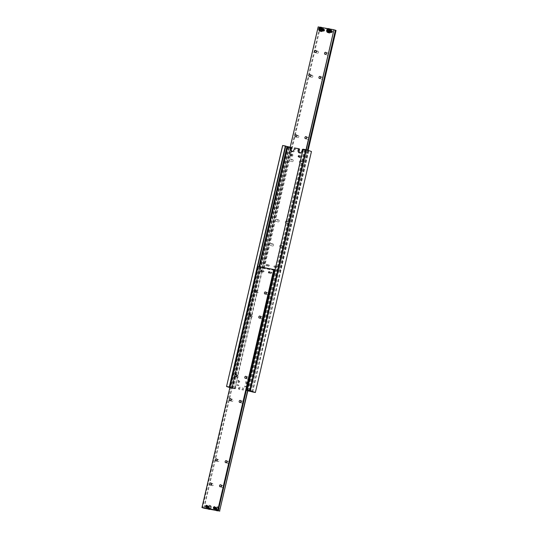 <?xml version="1.0" encoding="UTF-8"?>
<svg xmlns="http://www.w3.org/2000/svg" width="538" height="538" viewBox="0 0 538 538"><rect width="100%" height="100%" fill="white"/><g stroke="black" fill="none" stroke-linecap="round" stroke-linejoin="round"><path stroke-width="0.4" stroke-dasharray="2.69 2.02" d="M248.637 390.635L304.589 149.584L303.493 149.295L247.413 390.299M289.383 147.298L290.587 147.701L234.507 388.705L233.189 388.308L289.383 147.298L288.731 147.082L232.645 388.086L233.297 388.301M252.268 391.846L308.22 150.795L307.124 150.506L251.044 391.509M268.738 268.865L268.321 269.168L268.146 268.758L268.556 268.462L268.738 268.865M269.262 269.135L269.444 269.538L269.854 269.242L269.679 268.832L269.262 269.135M299.901 152.906A2.482 1.997 -71.6 0 0 300.426 153.196A2.482 1.997 -71.6 0 0 300.648 153.256A2.482 1.997 -71.6 0 0 303.176 151.198L303.513 149.752L307.124 150.506M292.013 151.481A2.482 1.997 -71.6 0 0 292.537 151.77A2.482 1.997 -71.6 0 0 292.759 151.83A2.482 1.997 -71.6 0 0 295.295 149.772L295.631 148.327L299.572 149.039M247.816 390.823L247.433 390.756L247.769 389.31A2.482 1.997 -71.6 0 0 246.579 386.6A2.482 1.997 -71.6 0 0 246.357 386.54A2.482 1.997 -71.6 0 0 243.828 388.597L243.492 390.043L239.544 389.33L239.881 387.885A2.482 1.997 -71.6 0 0 238.697 385.174A2.482 1.997 -71.6 0 0 238.469 385.121A2.482 1.997 -71.6 0 0 235.94 387.172L235.604 388.618L232.645 388.086M258.98 266.72L230.876 387.495L234.487 388.248L234.824 386.802A2.482 1.997 108.4 0 1 237.352 384.744A2.482 1.997 108.4 0 1 237.574 384.805A2.482 1.997 108.4 0 1 238.764 387.515L238.428 388.961L242.369 389.673L242.705 388.228A2.482 1.997 108.4 0 1 245.241 386.17A2.482 1.997 108.4 0 1 245.463 386.23A2.482 1.997 108.4 0 1 246.653 388.934L246.317 390.386L247.85 390.662M291.192 155.226A0.612 0.491 -71.6 0 0 292.181 155.2A0.612 0.491 -71.6 0 0 291.361 154.715M292.854 155.361A1.103 0.888 108.4 0 1 291.098 155.045A1.103 0.888 108.4 0 1 292.854 155.361M299.081 156.652A0.612 0.491 -71.6 0 0 300.07 156.625A0.612 0.491 -71.6 0 0 299.249 156.141M300.742 156.787A1.103 0.888 108.4 0 1 298.98 156.471A1.103 0.888 108.4 0 1 300.742 156.787M238.906 381.55A0.612 0.491 108.4 0 1 237.93 381.375A0.612 0.491 108.4 0 1 238.906 381.55M238.771 381.657A0.612 0.491 -71.6 0 0 239.74 381.832A0.612 0.491 -71.6 0 0 238.771 381.657M239.02 381.529A1.103 0.888 -71.6 0 0 237.258 381.213A1.103 0.888 -71.6 0 0 239.02 381.529M246.787 382.975A0.612 0.491 108.4 0 1 245.819 382.8A0.612 0.491 108.4 0 1 246.787 382.975M246.66 383.083A0.612 0.491 -71.6 0 0 247.628 383.258A0.612 0.491 -71.6 0 0 246.66 383.083M246.902 382.955A1.103 0.888 -71.6 0 0 245.146 382.639A1.103 0.888 -71.6 0 0 246.902 382.955M249.269 390.918L305.355 149.914L303.042 149.497M231.528 387.71L259.652 266.841M288.731 147.082L291.683 147.614M250.392 391.287L306.472 150.29M255.288 392.511L311.455 151.494M252.625 392.034L308.704 151.03L311.368 151.514M246.317 390.386L247.433 390.756M308.335 150.909L308.704 151.03M303.513 149.752L302.396 149.382M304.703 149.698L305.355 149.914M303.123 149.174L303.493 149.295M287.796 147.224L288.301 147.345L232.221 388.349L231.71 388.221L287.796 147.224L282.632 145.502M288.301 147.345L290.587 147.701M231.71 388.221L229.874 387.609M243.492 390.043L242.369 389.673M235.604 388.618L234.487 388.248M238.428 388.961L239.544 389.33M234.507 388.705L232.221 388.349M230.876 387.495L229.955 387.259M295.631 148.327L294.508 147.957M234.877 388.826L290.964 147.829M206.861 505.451C205.731 505.855 205.543 506.5 206.31 507.388L206.397 507.415C207.534 507.004 207.715 506.359 206.948 505.471L206.861 505.451A1.009 0.814 108.4 0 1 206.215 507.361M206.753 505.384A1.042 0.834 108.4 0 1 206.101 507.347M210.022 507.321A1.984 1.594 -71.6 0 0 209.074 505.155A1.984 1.594 -71.6 0 0 206.868 506.749A1.984 1.594 -71.6 0 0 207.816 508.914A1.984 1.594 -71.6 0 0 207.998 508.961A1.984 1.594 -71.6 0 0 210.022 507.321M210.062 506.85L209.8 507.966L208.885 508.383L208.226 507.684L208.482 506.567L209.403 506.157L210.761 507.085L210.102 506.386L209.181 506.803L208.926 507.912L209.585 508.612L210.499 508.202L210.761 507.085M203.835 508.107L259.793 267.056L258.697 266.767L202.611 507.771M260.91 317.615A1.042 0.834 -71.6 0 0 262.564 317.911A1.042 0.834 -71.6 0 0 260.91 317.615M266.518 293.513A1.042 0.834 -71.6 0 0 268.166 293.815A1.042 0.834 -71.6 0 0 266.518 293.513M251.051 315.833A1.042 0.834 -71.6 0 0 252.705 316.136A1.042 0.834 -71.6 0 0 251.051 315.833M256.66 291.737A1.042 0.834 -71.6 0 0 258.314 292.033A1.042 0.834 -71.6 0 0 256.66 291.737M221.649 486.318A1.042 0.834 -71.6 0 0 223.304 486.614A1.042 0.834 -71.6 0 0 221.649 486.318M227.258 462.216A1.042 0.834 -71.6 0 0 228.912 462.512A1.042 0.834 -71.6 0 0 227.258 462.216M211.79 484.536A1.042 0.834 -71.6 0 0 213.445 484.832A1.042 0.834 -71.6 0 0 211.79 484.536M217.399 460.434A1.042 0.834 -71.6 0 0 219.053 460.736A1.042 0.834 -71.6 0 0 217.399 460.434M270.432 272.847A0.612 0.491 -71.6 0 0 271.401 273.022A0.612 0.491 -71.6 0 0 270.432 272.847M270.345 272.86A0.982 0.794 108.4 0 1 271.905 273.143A0.982 0.794 108.4 0 1 270.345 272.86M262.544 271.421A0.612 0.491 -71.6 0 0 263.512 271.596A0.612 0.491 -71.6 0 0 262.544 271.421M262.457 271.434A0.982 0.794 108.4 0 1 264.017 271.717A0.982 0.794 108.4 0 1 262.457 271.434M241.28 401.967A1.042 0.834 -71.6 0 0 242.934 402.263A1.042 0.834 -71.6 0 0 241.28 401.967M246.888 377.864A1.042 0.834 -71.6 0 0 248.543 378.167A1.042 0.834 -71.6 0 0 246.888 377.864M231.421 400.185A1.042 0.834 -71.6 0 0 233.075 400.48A1.042 0.834 -71.6 0 0 231.421 400.185M237.029 376.082A1.042 0.834 -71.6 0 0 238.684 376.385A1.042 0.834 -71.6 0 0 237.029 376.082M214.642 506.809A1.042 0.834 108.4 0 1 213.989 508.766M217.951 508.275L217.688 509.392L216.774 509.809L216.115 509.109L216.37 507.993L217.291 507.576L218.643 508.511L217.984 507.811L216.37 507.993M217.91 508.746A1.984 1.594 -71.6 0 0 216.955 506.574A1.984 1.594 -71.6 0 0 214.756 508.175A1.984 1.594 -71.6 0 0 215.704 510.34A1.984 1.594 -71.6 0 0 215.886 510.387A1.984 1.594 -71.6 0 0 217.91 508.746M214.743 506.863A1.009 0.814 108.4 0 1 214.104 508.78M217.07 508.228L216.807 509.338L217.466 510.037L216.774 509.809M216.807 509.338L216.115 509.109M217.466 510.037L218.388 509.627L217.688 509.392M218.388 509.627L218.643 508.511M217.291 507.576L217.984 507.811M275.032 269.868L275.678 270.022L247.675 390.359M247.91 390.42L275.678 270.022M259.901 267.171L275.907 270.096M258.045 266.552L258.697 266.767M260.136 267.251L204.057 508.249M209.403 506.157L210.102 506.386M208.926 507.912L208.226 507.684M209.181 506.803L208.482 506.567M210.499 508.202L209.8 507.966M209.585 508.612L208.885 508.383M205.987 506.345A1.042 0.834 -71.6 0 0 207.641 506.641A1.042 0.834 -71.6 0 0 205.987 506.345A1.036 0.834 -71.6 0 0 207.641 506.641A1.036 0.834 -71.6 0 0 205.987 506.345M207.695 506.661A1.042 0.834 108.4 0 1 206.041 506.359A1.042 0.834 108.4 0 1 207.695 506.661A1.036 0.834 -71.6 0 0 206.041 506.359A1.036 0.834 -71.6 0 0 207.688 506.655M207.85 506.709A1.042 0.834 -71.6 0 0 206.195 506.413A1.042 0.834 -71.6 0 0 207.85 506.709A1.036 0.834 -71.6 0 0 206.195 506.413A1.036 0.834 -71.6 0 0 207.85 506.709M206.249 506.426A1.042 0.834 108.4 0 1 207.903 506.729A1.042 0.834 108.4 0 1 206.249 506.426A1.036 0.834 -71.6 0 0 207.903 506.729A1.036 0.834 -71.6 0 0 206.249 506.433M206.404 506.48A1.042 0.834 -71.6 0 0 208.058 506.783A1.042 0.834 -71.6 0 0 206.404 506.48A1.036 0.834 -71.6 0 0 208.058 506.783A1.036 0.834 -71.6 0 0 206.404 506.48M208.112 506.796A1.042 0.834 108.4 0 1 206.457 506.5A1.042 0.834 108.4 0 1 208.112 506.796A1.036 0.834 -71.6 0 0 206.457 506.5A1.036 0.834 -71.6 0 0 208.112 506.796M208.267 506.85A1.042 0.834 -71.6 0 0 206.619 506.554A1.042 0.834 -71.6 0 0 208.267 506.85A1.036 0.834 -71.6 0 0 206.619 506.554A1.036 0.834 -71.6 0 0 208.267 506.85M206.666 506.567A1.042 0.834 108.4 0 1 208.32 506.87A1.042 0.834 108.4 0 1 206.666 506.567A1.036 0.834 -71.6 0 0 208.32 506.87A1.036 0.834 -71.6 0 0 206.666 506.567M206.827 506.621A1.042 0.834 -71.6 0 0 208.475 506.917A1.042 0.834 -71.6 0 0 206.827 506.621A1.036 0.834 -71.6 0 0 208.475 506.917A1.036 0.834 -71.6 0 0 206.827 506.621M208.529 506.937A1.042 0.834 108.4 0 1 206.874 506.641A1.042 0.834 108.4 0 1 208.529 506.937A1.036 0.834 -71.6 0 0 206.881 506.641A1.036 0.834 -71.6 0 0 208.529 506.937M208.683 506.991A1.042 0.834 -71.6 0 0 207.036 506.688A1.042 0.834 -71.6 0 0 208.683 506.991A1.036 0.834 -71.6 0 0 207.036 506.688A1.036 0.834 -71.6 0 0 208.683 506.991M207.09 506.709A1.042 0.834 108.4 0 1 208.737 507.004A1.042 0.834 108.4 0 1 207.09 506.709A1.036 0.834 -71.6 0 0 208.737 507.004A1.036 0.834 -71.6 0 0 207.09 506.709M207.244 506.762A1.042 0.834 -71.6 0 0 208.899 507.058A1.042 0.834 -71.6 0 0 207.244 506.762A1.036 0.834 -71.6 0 0 208.899 507.058A1.036 0.834 -71.6 0 0 207.244 506.762M208.946 507.078A1.042 0.834 108.4 0 1 207.298 506.776A1.042 0.834 108.4 0 1 208.946 507.078A1.036 0.834 -71.6 0 0 207.298 506.776A1.036 0.834 -71.6 0 0 208.946 507.078M205.778 506.271A1.042 0.834 -71.6 0 0 207.433 506.574A1.042 0.834 -71.6 0 0 205.778 506.271A1.036 0.834 -71.6 0 0 207.433 506.574A1.036 0.834 -71.6 0 0 205.778 506.271M207.48 506.588A1.042 0.834 108.4 0 1 205.832 506.292A1.042 0.834 108.4 0 1 207.48 506.588A1.036 0.834 -71.6 0 0 205.832 506.292A1.036 0.834 -71.6 0 0 207.48 506.588M213.875 507.764A1.042 0.834 -71.6 0 0 215.523 508.067A1.042 0.834 -71.6 0 0 213.875 507.764A1.036 0.834 -71.6 0 0 215.523 508.067A1.036 0.834 -71.6 0 0 213.875 507.764M215.577 508.08A1.042 0.834 108.4 0 1 213.929 507.785A1.042 0.834 108.4 0 1 215.577 508.08A1.036 0.834 -71.6 0 0 213.929 507.785A1.036 0.834 -71.6 0 0 215.577 508.08M215.738 508.134A1.042 0.834 -71.6 0 0 214.084 507.838A1.042 0.834 -71.6 0 0 215.738 508.134A1.036 0.834 -71.6 0 0 214.084 507.838A1.036 0.834 -71.6 0 0 215.738 508.134M214.137 507.852A1.042 0.834 108.4 0 1 215.785 508.154A1.042 0.834 108.4 0 1 214.137 507.852A1.036 0.834 -71.6 0 0 215.785 508.154A1.036 0.834 -71.6 0 0 214.137 507.852M214.292 507.906A1.042 0.834 -71.6 0 0 215.946 508.202A1.042 0.834 -71.6 0 0 214.292 507.906A1.036 0.834 -71.6 0 0 215.946 508.202A1.036 0.834 -71.6 0 0 214.292 507.906M216 508.222A1.042 0.834 108.4 0 1 214.346 507.926A1.042 0.834 108.4 0 1 216 508.222A1.036 0.834 -71.6 0 0 214.346 507.926A1.036 0.834 -71.6 0 0 215.994 508.222M216.155 508.275A1.042 0.834 -71.6 0 0 214.501 507.973A1.042 0.834 -71.6 0 0 216.155 508.275A1.036 0.834 -71.6 0 0 214.501 507.973A1.036 0.834 -71.6 0 0 216.155 508.275M214.554 507.993A1.042 0.834 108.4 0 1 216.209 508.289A1.042 0.834 108.4 0 1 214.554 507.993A1.036 0.834 -71.6 0 0 216.209 508.289A1.036 0.834 -71.6 0 0 214.554 507.993M214.709 508.047A1.042 0.834 -71.6 0 0 216.363 508.343A1.042 0.834 -71.6 0 0 214.709 508.047A1.036 0.834 -71.6 0 0 216.363 508.343A1.036 0.834 -71.6 0 0 214.709 508.047M216.417 508.363A1.042 0.834 108.4 0 1 214.763 508.06A1.042 0.834 108.4 0 1 216.417 508.363A1.036 0.834 -71.6 0 0 214.763 508.06A1.036 0.834 -71.6 0 0 216.417 508.363M216.572 508.417A1.042 0.834 -71.6 0 0 214.918 508.114A1.042 0.834 -71.6 0 0 216.572 508.417A1.036 0.834 -71.6 0 0 214.924 508.114A1.036 0.834 -71.6 0 0 216.572 508.417M214.971 508.134A1.042 0.834 108.4 0 1 216.626 508.43A1.042 0.834 108.4 0 1 214.971 508.134A1.036 0.834 -71.6 0 0 216.626 508.43A1.036 0.834 -71.6 0 0 214.971 508.134M215.133 508.188A1.042 0.834 -71.6 0 0 216.78 508.484A1.042 0.834 -71.6 0 0 215.133 508.188A1.036 0.834 -71.6 0 0 216.78 508.484A1.036 0.834 -71.6 0 0 215.133 508.188M216.834 508.504A1.042 0.834 108.4 0 1 215.18 508.202A1.042 0.834 108.4 0 1 216.834 508.504A1.036 0.834 -71.6 0 0 215.18 508.202A1.036 0.834 -71.6 0 0 216.834 508.504M213.667 507.697A1.042 0.834 -71.6 0 0 215.314 507.993A1.042 0.834 -71.6 0 0 213.667 507.697A1.036 0.834 -71.6 0 0 215.314 507.993A1.036 0.834 -71.6 0 0 213.667 507.697M215.368 508.013A1.042 0.834 108.4 0 1 213.714 507.717A1.042 0.834 108.4 0 1 215.368 508.013A1.036 0.834 -71.6 0 0 213.714 507.717A1.036 0.834 -71.6 0 0 215.368 508.013M238.778 389.162L238.98 388.449L238.778 389.162M238.852 389.189L239.02 388.463L238.852 389.189M322.82 30.047A1.009 0.814 -71.6 0 0 324.427 30.336A1.009 0.814 -71.6 0 0 322.82 30.047M322.78 30.034A1.042 0.834 -71.6 0 0 324.434 30.336A1.042 0.834 -71.6 0 0 322.78 30.034M321.045 31.426A1.984 1.594 108.4 0 1 320.09 29.254A1.984 1.594 108.4 0 1 322.114 27.613L320.11 27.25M320.049 29.725L320.709 30.424L321.811 29.469L321.226 28.191L320.312 28.608M324.589 30.39A1.042 0.834 -71.6 0 0 322.935 30.088A1.042 0.834 -71.6 0 0 324.589 30.39M263.425 268.267L319.727 27.371L318.409 26.981L262.322 267.978L263.425 268.267M307.48 150.169L279.303 271.233L278.207 270.944L306.27 149.772M289.041 222.86A1.042 0.834 -71.6 0 0 287.393 222.564A1.042 0.834 -71.6 0 0 289.041 222.86M285.295 221.864A1.042 0.834 108.4 0 1 286.949 222.167A1.042 0.834 108.4 0 1 285.295 221.864M283.432 246.962A1.042 0.834 -71.6 0 0 281.784 246.666A1.042 0.834 -71.6 0 0 283.432 246.962M279.686 245.967A1.042 0.834 108.4 0 1 281.34 246.263A1.042 0.834 108.4 0 1 279.686 245.967M279.188 221.084A1.042 0.834 -71.6 0 0 277.534 220.782A1.042 0.834 -71.6 0 0 279.188 221.084M275.436 220.089A1.042 0.834 108.4 0 1 277.09 220.385A1.042 0.834 108.4 0 1 275.436 220.089M273.58 245.18A1.042 0.834 -71.6 0 0 271.925 244.884A1.042 0.834 -71.6 0 0 273.58 245.18M269.834 244.185A1.042 0.834 108.4 0 1 271.482 244.487A1.042 0.834 108.4 0 1 269.834 244.185M328.301 54.163A1.042 0.834 -71.6 0 0 326.647 53.861A1.042 0.834 -71.6 0 0 328.301 54.163M322.692 78.259A1.042 0.834 -71.6 0 0 321.038 77.963A1.042 0.834 -71.6 0 0 322.692 78.259M318.442 52.381A1.042 0.834 -71.6 0 0 316.795 52.085A1.042 0.834 -71.6 0 0 318.442 52.381M312.834 76.483A1.042 0.834 -71.6 0 0 311.186 76.181A1.042 0.834 -71.6 0 0 312.834 76.483M277.339 267.211A0.612 0.491 -71.6 0 0 276.371 267.03A0.612 0.491 -71.6 0 0 277.339 267.211M274.488 266.404A0.612 0.491 108.4 0 1 275.456 266.579A0.612 0.491 108.4 0 1 274.488 266.404M273.983 266.283A0.982 0.794 -71.6 0 0 275.543 266.566A0.982 0.794 -71.6 0 0 273.983 266.283M269.457 265.785A0.612 0.491 -71.6 0 0 268.482 265.611A0.612 0.491 -71.6 0 0 269.457 265.785M266.599 264.978A0.612 0.491 108.4 0 1 267.568 265.153A0.612 0.491 108.4 0 1 266.599 264.978M266.095 264.857A0.982 0.794 -71.6 0 0 267.655 265.14A0.982 0.794 -71.6 0 0 266.095 264.857M308.671 138.515A1.042 0.834 -71.6 0 0 307.023 138.212A1.042 0.834 -71.6 0 0 308.671 138.515M303.062 162.611A1.042 0.834 -71.6 0 0 301.414 162.315A1.042 0.834 -71.6 0 0 303.062 162.611M299.316 161.615A1.042 0.834 108.4 0 1 300.971 161.918A1.042 0.834 108.4 0 1 299.316 161.615M298.812 136.733A1.042 0.834 -71.6 0 0 297.164 136.43A1.042 0.834 -71.6 0 0 298.812 136.733M293.203 160.828A1.042 0.834 -71.6 0 0 291.556 160.532A1.042 0.834 -71.6 0 0 293.203 160.828M289.457 159.833A1.042 0.834 108.4 0 1 291.112 160.136A1.042 0.834 108.4 0 1 289.457 159.833M332.477 31.809A1.042 0.834 -71.6 0 0 330.823 31.513A1.042 0.834 -71.6 0 0 332.477 31.809M332.323 31.762A1.042 0.834 -71.6 0 0 330.668 31.46A1.042 0.834 -71.6 0 0 332.323 31.762A1.009 0.814 -71.6 0 0 330.702 31.473A1.009 0.814 -71.6 0 0 332.316 31.762M327.938 31.15L328.597 31.843L329.693 30.895L329.115 29.617L328.2 30.034M328.926 32.845A1.984 1.594 108.4 0 1 327.978 30.679A1.984 1.594 108.4 0 1 330.002 29.039L327.998 28.675M328.415 29.388L329.115 29.617M329.074 30.088L329.774 30.316M328.819 31.197L329.518 31.433M328.597 31.843L327.898 31.614M306.028 149.712L278.099 270.829M279.303 271.233L263.533 268.381M308.126 150.391L279.955 271.448M262.322 267.978L277.864 270.749M262.093 267.904L290.184 147.177M319.619 27.377L320.271 27.599L264.185 268.596M320.271 27.599L336.042 30.444M320.709 30.424L320.016 30.189M320.93 29.772L321.63 30.007M321.193 28.662L321.885 28.891M320.534 27.963L321.226 28.191M322.477 29.933A1.042 0.834 108.4 0 1 324.125 30.236A1.042 0.834 108.4 0 1 322.477 29.933A1.036 0.834 108.4 0 1 324.125 30.236A1.036 0.834 108.4 0 1 322.477 29.933M324.071 30.215A1.042 0.834 -71.6 0 0 322.423 29.92A1.042 0.834 -71.6 0 0 324.071 30.215A1.036 0.834 108.4 0 1 322.423 29.92A1.036 0.834 108.4 0 1 324.071 30.215M323.916 30.162A1.042 0.834 108.4 0 1 322.262 29.866A1.042 0.834 108.4 0 1 323.916 30.162A1.036 0.834 108.4 0 1 322.262 29.866A1.036 0.834 108.4 0 1 323.916 30.162M322.215 29.846A1.042 0.834 -71.6 0 0 323.863 30.148A1.042 0.834 -71.6 0 0 322.215 29.846A1.036 0.834 108.4 0 1 323.863 30.148A1.036 0.834 108.4 0 1 322.215 29.846M322.054 29.798A1.042 0.834 108.4 0 1 323.708 30.094A1.042 0.834 108.4 0 1 322.054 29.798A1.036 0.834 108.4 0 1 323.708 30.094A1.036 0.834 108.4 0 1 322.054 29.798M323.654 30.074A1.042 0.834 -71.6 0 0 322 29.778A1.042 0.834 -71.6 0 0 323.654 30.074A1.036 0.834 108.4 0 1 322.006 29.778A1.036 0.834 108.4 0 1 323.654 30.074M323.499 30.027A1.042 0.834 108.4 0 1 321.845 29.725A1.042 0.834 108.4 0 1 323.499 30.027A1.036 0.834 108.4 0 1 321.845 29.725A1.036 0.834 108.4 0 1 323.499 30.027M321.791 29.711A1.042 0.834 -71.6 0 0 323.446 30.007A1.042 0.834 -71.6 0 0 321.791 29.711A1.036 0.834 108.4 0 1 323.446 30.007A1.036 0.834 108.4 0 1 321.791 29.711M321.637 29.657A1.042 0.834 108.4 0 1 323.291 29.953A1.042 0.834 108.4 0 1 321.637 29.657A1.036 0.834 108.4 0 1 323.291 29.953A1.036 0.834 108.4 0 1 321.637 29.657M323.237 29.94A1.042 0.834 -71.6 0 0 321.583 29.637A1.042 0.834 -71.6 0 0 323.237 29.94A1.036 0.834 108.4 0 1 321.583 29.637A1.036 0.834 108.4 0 1 323.237 29.94M323.082 29.886A1.042 0.834 108.4 0 1 321.428 29.583A1.042 0.834 108.4 0 1 323.082 29.886A1.036 0.834 108.4 0 1 321.428 29.583A1.036 0.834 108.4 0 1 323.076 29.886M321.374 29.57A1.042 0.834 -71.6 0 0 323.029 29.866A1.042 0.834 -71.6 0 0 321.374 29.57A1.036 0.834 108.4 0 1 323.029 29.866A1.036 0.834 108.4 0 1 321.374 29.57M321.22 29.516A1.042 0.834 108.4 0 1 322.867 29.812A1.042 0.834 108.4 0 1 321.22 29.516A1.036 0.834 108.4 0 1 322.867 29.812A1.036 0.834 108.4 0 1 321.22 29.516M322.82 29.798A1.042 0.834 -71.6 0 0 321.166 29.496A1.042 0.834 -71.6 0 0 322.82 29.798A1.036 0.834 108.4 0 1 321.166 29.496A1.036 0.834 108.4 0 1 322.82 29.798M322.686 30.007A1.042 0.834 108.4 0 1 324.333 30.303A1.042 0.834 108.4 0 1 322.686 30.007A1.036 0.834 108.4 0 1 324.333 30.303A1.036 0.834 108.4 0 1 322.686 30.007M324.286 30.283A1.042 0.834 -71.6 0 0 322.632 29.987A1.042 0.834 -71.6 0 0 324.286 30.283A1.036 0.834 108.4 0 1 322.632 29.987A1.036 0.834 108.4 0 1 324.286 30.283M330.359 31.359A1.042 0.834 108.4 0 1 332.013 31.655A1.042 0.834 108.4 0 1 330.359 31.359A1.036 0.834 108.4 0 1 332.013 31.655A1.036 0.834 108.4 0 1 330.359 31.359M331.959 31.641A1.042 0.834 -71.6 0 0 330.305 31.338A1.042 0.834 -71.6 0 0 331.959 31.641A1.036 0.834 108.4 0 1 330.312 31.345A1.036 0.834 108.4 0 1 331.959 31.641M331.805 31.587A1.042 0.834 108.4 0 1 330.15 31.291A1.042 0.834 108.4 0 1 331.805 31.587A1.036 0.834 108.4 0 1 330.15 31.291A1.036 0.834 108.4 0 1 331.805 31.587M330.097 31.271A1.042 0.834 -71.6 0 0 331.751 31.574A1.042 0.834 -71.6 0 0 330.097 31.271A1.036 0.834 108.4 0 1 331.751 31.567A1.036 0.834 108.4 0 1 330.097 31.271M329.942 31.217A1.042 0.834 108.4 0 1 331.596 31.52A1.042 0.834 108.4 0 1 329.942 31.217A1.036 0.834 108.4 0 1 331.596 31.52A1.036 0.834 108.4 0 1 329.942 31.217M331.543 31.5A1.042 0.834 -71.6 0 0 329.888 31.204A1.042 0.834 -71.6 0 0 331.543 31.5A1.036 0.834 108.4 0 1 329.888 31.204A1.036 0.834 108.4 0 1 331.543 31.5M331.381 31.446A1.042 0.834 108.4 0 1 329.733 31.15A1.042 0.834 108.4 0 1 331.381 31.446A1.036 0.834 108.4 0 1 329.733 31.15A1.036 0.834 108.4 0 1 331.381 31.446M329.68 31.13A1.042 0.834 -71.6 0 0 331.334 31.433A1.042 0.834 -71.6 0 0 329.68 31.13A1.036 0.834 108.4 0 1 331.334 31.433A1.036 0.834 108.4 0 1 329.68 31.13M329.525 31.083A1.042 0.834 108.4 0 1 331.173 31.379A1.042 0.834 108.4 0 1 329.525 31.083A1.036 0.834 108.4 0 1 331.173 31.379A1.036 0.834 108.4 0 1 329.525 31.083M331.126 31.359A1.042 0.834 -71.6 0 0 329.471 31.063A1.042 0.834 -71.6 0 0 331.126 31.359M330.964 31.312A1.042 0.834 108.4 0 1 329.317 31.009A1.042 0.834 108.4 0 1 330.964 31.312A1.036 0.834 108.4 0 1 329.317 31.009A1.036 0.834 108.4 0 1 330.964 31.312M329.263 30.996A1.042 0.834 -71.6 0 0 330.91 31.291A1.042 0.834 -71.6 0 0 329.263 30.996A1.036 0.834 108.4 0 1 330.91 31.291A1.036 0.834 108.4 0 1 329.263 30.996M329.101 30.942A1.042 0.834 108.4 0 1 330.756 31.238A1.042 0.834 108.4 0 1 329.101 30.942A1.036 0.834 108.4 0 1 330.756 31.238A1.036 0.834 108.4 0 1 329.101 30.942M330.702 31.224A1.042 0.834 -71.6 0 0 329.054 30.922A1.042 0.834 -71.6 0 0 330.702 31.224A1.036 0.834 108.4 0 1 329.054 30.922A1.036 0.834 108.4 0 1 330.702 31.224M330.567 31.426A1.042 0.834 108.4 0 1 332.222 31.729A1.042 0.834 108.4 0 1 330.567 31.426A1.036 0.834 108.4 0 1 332.222 31.729A1.036 0.834 108.4 0 1 330.567 31.426M332.168 31.708A1.042 0.834 -71.6 0 0 330.52 31.412A1.042 0.834 -71.6 0 0 332.168 31.708A1.036 0.834 108.4 0 1 330.52 31.412A1.036 0.834 108.4 0 1 332.168 31.708M299.222 148.838L299.02 149.551L299.222 148.838M299.148 148.811L298.98 149.537L299.148 148.811M302.06 150.828L303.176 151.198M294.172 149.403L295.295 149.772M234.824 386.802L235.94 387.172M242.705 388.228L243.828 388.597M246.653 388.934L247.769 389.31M238.764 387.515L239.881 387.885M210.237 505.814A1.735 1.399 108.4 0 1 211.219 507.751A1.735 1.399 108.4 0 1 209.45 509.19A1.735 1.399 108.4 0 1 208.462 507.253A1.735 1.399 108.4 0 1 210.237 505.814M209.074 509.338A1.984 1.594 108.4 0 1 208.125 507.166A1.984 1.594 108.4 0 1 210.15 505.525A1.984 1.594 108.4 0 1 210.331 505.572A1.984 1.594 108.4 0 1 211.279 507.738A1.984 1.594 108.4 0 1 209.968 509.318M216.962 510.764A1.984 1.594 108.4 0 1 216.014 508.592A1.984 1.594 108.4 0 1 218.038 506.951A1.984 1.594 108.4 0 1 218.213 506.998A1.984 1.594 108.4 0 1 219.168 509.163A1.984 1.594 108.4 0 1 217.856 510.744M218.119 507.24A1.735 1.399 108.4 0 1 219.107 509.177A1.735 1.399 108.4 0 1 217.339 510.609A1.735 1.399 108.4 0 1 216.35 508.672A1.735 1.399 108.4 0 1 218.119 507.24M331.119 31.359A1.036 0.834 108.4 0 1 329.471 31.063A1.036 0.834 108.4 0 1 331.119 31.359M285.638 146.101L229.558 387.098M308.442 150.902L252.362 391.899M268.321 269.168L269.444 269.538M291.051 154.251L291.885 154.534M298.933 155.677L299.774 155.953M238.226 382.047L239.067 382.323M246.115 383.466L246.949 383.749M246.498 382.31L247.339 382.592M238.61 380.884L239.45 381.166M298.55 156.834L299.39 157.116M290.661 155.408L291.502 155.69M245.463 386.23L246.579 386.6M237.574 384.805L238.697 385.174M291.421 151.4L292.537 151.77M299.303 152.826L300.426 153.196M268.556 268.462L269.679 268.832M289.269 147.311L233.189 388.308M304.811 149.692L248.731 390.689M210.002 509.325L211.165 508.215L211.252 506.493L209.074 505.155M274.353 269.625L218.273 510.629M259.309 318.052L261.407 318.752M264.918 293.956L267.016 294.649M249.457 316.27L251.549 316.969M255.066 292.174L257.157 292.867M220.055 486.755L222.147 487.455M225.664 462.653L227.756 463.352M210.197 484.973L212.288 485.673M215.805 460.871L217.897 461.57M268.839 272.88L270.722 273.512M260.95 271.461L262.833 272.087M239.686 402.404L241.777 403.103M245.294 378.301L247.386 379.001M229.827 400.622L231.918 401.321M235.436 376.526L237.527 377.219M216.955 506.574L219.134 507.919L219.053 509.641L217.89 510.75M236.088 374.549L238.186 375.248M230.479 398.651L232.577 399.351M245.947 376.331L248.045 377.03M240.338 400.433L242.436 401.126M261.334 270.298L263.223 270.93M269.222 271.724L271.105 272.356M216.464 458.901L218.556 459.6M210.856 483.003L212.947 483.696M226.316 460.683L228.415 461.382M220.708 484.785L222.806 485.478M255.718 290.204L257.816 290.897M250.109 314.3L252.208 314.999M265.577 291.979L267.668 292.679M259.968 316.082L262.067 316.781M260.015 267.164L203.929 508.161M207.069 505.518L207.157 505.538C207.924 506.426 207.742 507.078 206.605 507.482L206.518 507.462C205.758 506.574 205.94 505.922 207.069 505.518M207.278 505.585L207.372 505.612C208.132 506.5 207.95 507.146 206.821 507.549L206.726 507.529C205.967 506.641 206.148 505.996 207.278 505.585M207.493 505.659L207.581 505.68C208.34 506.567 208.159 507.213 207.029 507.623L206.942 507.603C206.175 506.715 206.357 506.063 207.493 505.659M207.702 505.727L207.789 505.747C208.549 506.635 208.367 507.287 207.238 507.69L207.15 507.67C206.384 506.783 206.565 506.137 207.702 505.727M207.91 505.794L207.998 505.821C208.764 506.709 208.576 507.354 207.446 507.764L207.359 507.738C206.592 506.85 206.78 506.204 207.91 505.794M208.119 505.868L208.206 505.888C208.973 506.776 208.784 507.421 207.655 507.832L207.567 507.811C206.8 506.924 206.989 506.271 208.119 505.868M208.327 505.935L208.414 505.955C209.181 506.843 209 507.495 207.863 507.899L207.776 507.879C207.016 506.991 207.197 506.345 208.327 505.935M214.958 506.944L215.045 506.964C215.812 507.852 215.624 508.497 214.494 508.908L214.406 508.887C213.64 508 213.828 507.347 214.958 506.944M215.166 507.011L215.254 507.031C216.02 507.919 215.839 508.571 214.702 508.975L214.615 508.955C213.848 508.067 214.037 507.421 215.166 507.011M215.375 507.078L215.462 507.105C216.229 507.993 216.047 508.639 214.911 509.049L214.823 509.022C214.063 508.134 214.245 507.489 215.375 507.078M215.583 507.152L215.671 507.173C216.437 508.06 216.256 508.706 215.126 509.116L215.032 509.096C214.272 508.208 214.454 507.556 215.583 507.152M215.792 507.22L215.886 507.247C216.646 508.134 216.464 508.78 215.334 509.183L215.247 509.163C214.48 508.275 214.662 507.63 215.792 507.22M216.007 507.294L216.094 507.314C216.854 508.202 216.673 508.847 215.543 509.257L215.456 509.23C214.689 508.343 214.87 507.697 216.007 507.294M216.215 507.361L216.303 507.381C217.07 508.269 216.881 508.921 215.751 509.325L215.664 509.304C214.897 508.417 215.079 507.771 216.215 507.361M214.749 506.87L214.837 506.897C215.603 507.785 215.415 508.43 214.285 508.84L214.198 508.814C213.431 507.926 213.613 507.28 214.749 506.87M263.647 268.375L319.727 27.371M288.543 221.73L286.451 221.031M282.934 245.826L280.843 245.133M278.691 219.948L276.593 219.248M273.082 244.044L270.984 243.351M327.803 53.027L325.712 52.327M322.195 77.129L320.103 76.43M317.945 51.245L315.853 50.545M312.336 75.347L310.244 74.647M277.05 266.539L275.167 265.913M269.161 265.12L267.278 264.488M308.173 137.378L306.082 136.679M302.564 161.474L300.473 160.781M298.314 135.596L296.223 134.897M292.706 159.699L290.614 158.999M292.053 161.669L289.955 160.97M297.662 137.567L295.564 136.874M301.912 163.451L299.814 162.752M307.521 139.349L305.423 138.649M268.778 266.276L266.895 265.644M276.666 267.702L274.777 267.07M311.684 77.317L309.585 76.618M317.292 53.215L315.194 52.522M321.536 79.099L319.444 78.4M327.144 54.997L325.053 54.304M272.423 246.021L270.332 245.321M278.032 221.918L275.933 221.219M282.282 247.796L280.184 247.103M287.891 223.7L285.792 223.001M277.985 270.836L334.071 29.839M323.042 31.056C324.172 30.653 324.36 30 323.594 29.113L323.506 29.092C322.376 29.503 322.188 30.148 322.955 31.036L323.042 31.056M322.834 30.989C323.963 30.579 324.152 29.933 323.385 29.045L323.298 29.025C322.161 29.429 321.98 30.081 322.746 30.969L322.834 30.989M322.625 30.922C323.755 30.511 323.937 29.866 323.177 28.978L323.089 28.951C321.953 29.361 321.771 30.007 322.538 30.895L322.625 30.922M322.417 30.848C323.546 30.444 323.728 29.792 322.968 28.904L322.874 28.884C321.744 29.294 321.563 29.94 322.329 30.827L322.417 30.848M322.208 30.78C323.338 30.37 323.52 29.725 322.753 28.837L322.666 28.817C321.536 29.22 321.354 29.866 322.114 30.753L322.208 30.78M321.993 30.706C323.13 30.303 323.311 29.657 322.544 28.77L322.457 28.743C321.327 29.153 321.146 29.798 321.906 30.686L321.993 30.706M321.785 30.639C322.921 30.229 323.103 29.583 322.336 28.696L322.249 28.675C321.119 29.079 320.93 29.731 321.697 30.619L321.785 30.639M323.251 31.13C324.387 30.72 324.569 30.074 323.802 29.186L323.715 29.16C322.585 29.57 322.397 30.215 323.163 31.103L323.251 31.13M330.931 32.482C332.06 32.078 332.242 31.426 331.482 30.538L331.395 30.518C330.258 30.922 330.076 31.574 330.843 32.462L330.931 32.482M330.722 32.415C331.852 32.004 332.033 31.359 331.274 30.471L331.179 30.451C330.05 30.854 329.868 31.5 330.628 32.388L330.722 32.415M330.507 32.341C331.643 31.937 331.825 31.285 331.058 30.397L330.971 30.377C329.841 30.787 329.659 31.433 330.419 32.32L330.507 32.341M330.298 32.273C331.435 31.863 331.616 31.217 330.85 30.33L330.762 30.31C329.633 30.713 329.451 31.365 330.211 32.253L330.298 32.273M330.09 32.206C331.22 31.796 331.408 31.15 330.641 30.262L330.554 30.236C329.424 30.646 329.236 31.291 330.002 32.179L330.09 32.206M329.881 32.132C331.011 31.729 331.2 31.076 330.433 30.189L330.345 30.168C329.216 30.579 329.027 31.224 329.794 32.112L329.881 32.132M329.673 32.065C330.803 31.655 330.984 31.009 330.224 30.121L330.137 30.101C329 30.505 328.819 31.157 329.586 32.045L329.673 32.065M331.139 32.549C332.269 32.145 332.457 31.5 331.69 30.612L331.603 30.585C330.466 30.996 330.285 31.641 331.052 32.529L331.139 32.549"/><path stroke-width="0.81" d="M249.699 390.655L250.204 390.776L306.29 149.779L305.779 149.651L249.699 390.655L247.036 390.171L248.637 390.635M229.955 387.259L229.558 387.098L285.752 146.094L285.375 145.966L282.632 145.502L226.545 386.506L282.712 145.489M285.732 146.154L286.956 146.491L258.98 266.72M247.816 390.823L252.268 391.846M303.042 149.497L302.396 149.382L302.06 150.828A2.482 1.997 108.4 0 1 299.531 152.879A2.482 1.997 108.4 0 1 299.303 152.826A2.482 1.997 108.4 0 1 298.119 150.115L298.456 148.67L294.508 147.957L294.172 149.403A2.482 1.997 108.4 0 1 291.643 151.46A2.482 1.997 108.4 0 1 291.421 151.4A2.482 1.997 108.4 0 1 290.231 148.69L290.567 147.244L286.956 146.491M290.372 154.742A0.612 0.491 108.4 0 1 291.34 154.917A0.612 0.491 108.4 0 1 290.372 154.742M291.361 154.715A0.612 0.491 -71.6 0 0 291.192 155.226M298.26 156.168A0.612 0.491 108.4 0 1 299.229 156.343A0.612 0.491 108.4 0 1 298.26 156.168M299.249 156.141A0.612 0.491 -71.6 0 0 299.081 156.652M247.85 390.662L248.617 390.702M259.652 266.841L287.608 146.713M290.567 147.244L291.683 147.614L291.347 149.066A2.482 1.997 -71.6 0 0 292.013 151.481M298.456 148.67L299.572 149.039L299.236 150.485A2.482 1.997 -71.6 0 0 299.901 152.906M306.29 149.779L311.455 151.494L255.368 392.498L252.248 391.906M250.204 390.776L255.368 392.498M305.779 149.651L303.123 149.174L247.036 390.171M229.874 387.609L226.545 386.506M226.632 386.486L229.665 387.091M229.296 386.97L285.375 145.966M206.101 507.347A1.042 0.834 108.4 0 1 206.854 505.444M206.215 507.361A1.009 0.814 108.4 0 1 206.753 505.384M207.177 506.487A1.042 0.834 108.4 0 1 205.523 506.191A1.042 0.834 108.4 0 1 207.177 506.487M247.675 390.359L219.591 511.019L218.273 510.629L274.467 269.619L258.045 266.552L201.958 507.556L203.835 508.107M274.454 269.686L275.032 269.868M260.466 317.218A1.042 0.834 108.4 0 1 258.812 316.916A1.042 0.834 108.4 0 1 260.466 317.218M266.075 293.116A1.042 0.834 108.4 0 1 264.42 292.82A1.042 0.834 108.4 0 1 266.075 293.116M250.607 315.436A1.042 0.834 108.4 0 1 248.959 315.14A1.042 0.834 108.4 0 1 250.607 315.436M256.216 291.334A1.042 0.834 108.4 0 1 254.568 291.038A1.042 0.834 108.4 0 1 256.216 291.334M221.205 485.915A1.042 0.834 108.4 0 1 219.558 485.619A1.042 0.834 108.4 0 1 221.205 485.915M226.814 461.819A1.042 0.834 108.4 0 1 225.166 461.517A1.042 0.834 108.4 0 1 226.814 461.819M211.353 484.139A1.042 0.834 108.4 0 1 209.699 483.837A1.042 0.834 108.4 0 1 211.353 484.139M216.962 460.037A1.042 0.834 108.4 0 1 215.308 459.741A1.042 0.834 108.4 0 1 216.962 460.037M269.518 272.389A0.612 0.491 108.4 0 1 268.543 272.215A0.612 0.491 108.4 0 1 269.518 272.389M261.629 270.97A0.612 0.491 108.4 0 1 260.661 270.789A0.612 0.491 108.4 0 1 261.629 270.97M240.836 401.57A1.042 0.834 108.4 0 1 239.188 401.267A1.042 0.834 108.4 0 1 240.836 401.57M246.444 377.468A1.042 0.834 108.4 0 1 244.797 377.172A1.042 0.834 108.4 0 1 246.444 377.468M230.977 399.788A1.042 0.834 108.4 0 1 229.329 399.485A1.042 0.834 108.4 0 1 230.977 399.788M236.585 375.685A1.042 0.834 108.4 0 1 234.938 375.389A1.042 0.834 108.4 0 1 236.585 375.685M215.066 507.912A1.042 0.834 108.4 0 1 213.411 507.61A1.042 0.834 108.4 0 1 215.066 507.912M213.989 508.766A1.042 0.834 108.4 0 1 214.642 506.809M214.104 508.78A1.009 0.814 108.4 0 1 214.743 506.863M219.591 511.019L247.91 390.42M201.958 507.556L217.729 510.401L273.815 269.404M217.729 510.401L218.381 510.623M219.827 511.1L203.821 508.175M323.244 29.825A1.984 1.594 108.4 0 1 321.045 31.426L319.787 31.002A1.984 1.594 -71.6 0 0 319.962 31.049A1.984 1.594 -71.6 0 0 321.986 29.408A1.984 1.594 -71.6 0 0 321.038 27.236A1.984 1.594 -71.6 0 0 320.863 27.196A1.984 1.594 -71.6 0 0 318.832 28.837A1.984 1.594 -71.6 0 0 319.787 31.002C318.193 29.234 318.55 27.963 320.85 27.189L322.296 27.66A1.984 1.594 108.4 0 1 323.244 29.825M321.226 28.191L320.312 28.608L320.049 29.725L320.709 30.424M334.165 29.893L335.389 30.229L307.48 150.169M324.555 53.168A1.042 0.834 108.4 0 1 326.21 53.464A1.042 0.834 108.4 0 1 324.555 53.168M318.947 77.264A1.042 0.834 108.4 0 1 320.601 77.566A1.042 0.834 108.4 0 1 318.947 77.264M314.696 51.386A1.042 0.834 108.4 0 1 316.351 51.682A1.042 0.834 108.4 0 1 314.696 51.386M309.088 75.488A1.042 0.834 108.4 0 1 310.742 75.784A1.042 0.834 108.4 0 1 309.088 75.488M304.925 137.52A1.042 0.834 108.4 0 1 306.579 137.815A1.042 0.834 108.4 0 1 304.925 137.52M295.066 135.737A1.042 0.834 108.4 0 1 296.72 136.033A1.042 0.834 108.4 0 1 295.066 135.737M329.115 29.617L328.2 30.034L327.938 31.15L328.597 31.843M330.002 29.039A1.984 1.594 108.4 0 1 330.184 29.086A1.984 1.594 108.4 0 1 331.132 31.251A1.984 1.594 108.4 0 1 328.926 32.845L327.669 32.428A1.984 1.594 -71.6 0 0 327.85 32.475A1.984 1.594 -71.6 0 0 329.875 30.834A1.984 1.594 -71.6 0 0 328.926 28.662A1.984 1.594 -71.6 0 0 328.745 28.622M327.238 30.915L327.501 29.798L328.415 29.388L329.074 30.088L328.819 31.197L327.898 31.614L327.238 30.915L327.938 31.15M327.501 29.798L328.2 30.034M306.27 149.772L333.943 29.751L306.028 149.712M335.389 30.229L336.042 30.444L308.126 150.391M290.184 147.177L318.173 26.9L320.11 27.25M327.998 28.675L322.208 27.626M333.943 29.751L330.097 29.052M319.612 28.373L320.534 27.963L321.193 28.662L320.93 29.772L320.016 30.189L319.357 29.489L319.612 28.373L320.312 28.608M319.357 29.489L320.049 29.725M290.231 148.69L291.347 149.066M298.119 150.115L299.236 150.485M209.968 509.318A1.984 1.594 108.4 0 1 209.255 509.378A1.984 1.594 108.4 0 1 209.074 509.338L210.002 509.325M217.856 510.744A1.984 1.594 108.4 0 1 217.137 510.804A1.984 1.594 108.4 0 1 216.962 510.764L217.89 510.75M319.881 30.76A1.735 1.399 -71.6 0 0 321.65 29.328A1.735 1.399 -71.6 0 0 320.661 27.391A1.735 1.399 -71.6 0 0 318.893 28.823A1.735 1.399 -71.6 0 0 319.881 30.76M326.721 30.262A1.984 1.594 -71.6 0 0 327.669 32.428C326.075 30.659 326.431 29.388 328.731 28.615A1.984 1.594 -71.6 0 0 326.721 30.262M327.763 32.186A1.735 1.399 -71.6 0 0 329.538 30.747A1.735 1.399 -71.6 0 0 328.55 28.81A1.735 1.399 -71.6 0 0 326.781 30.249A1.735 1.399 -71.6 0 0 327.763 32.186M215.792 510.374L216.962 510.764M207.903 508.948L209.074 509.338M328.731 28.615L330.184 29.086"/></g></svg>
